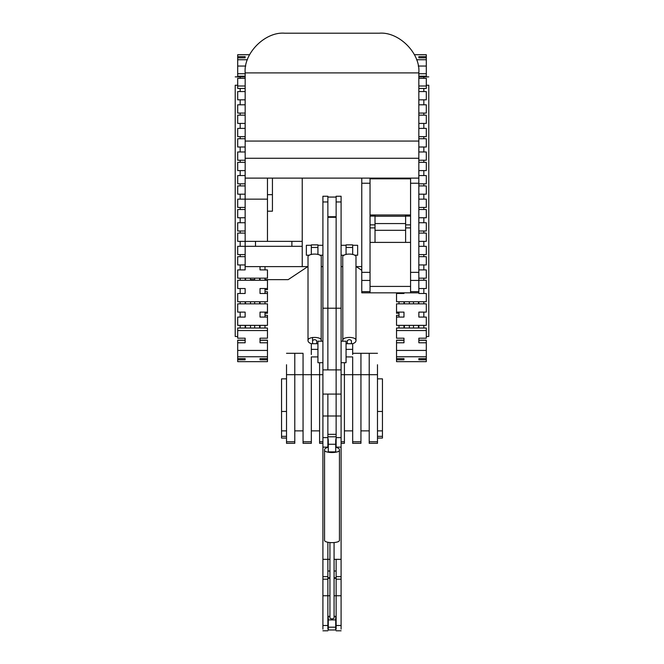 <?xml version="1.0" encoding="UTF-8"?>
<svg xmlns="http://www.w3.org/2000/svg" width="664" height="664" viewBox="0 0 664 664"><rect width="100%" height="100%" fill="white"/><g stroke="black" fill="none" stroke-linecap="round" stroke-linejoin="round"><path stroke-width="1" d="M356.203 266.604L361.772 270.306M264.994 279.644L288.168 279.644L307.797 266.604M245.141 279.644L245.555 279.644M250.519 279.644L254.652 279.644M259.616 279.644L260.022 280.258L260.031 278.174M399.006 328.024L399.006 325.352M399.006 317.077L399.006 312.113M399.006 303.846L399.006 301.763M403.969 301.763L403.969 303.846L403.978 301.763M399.006 313.259L396.532 313.259L396.532 312.113L403.978 312.113L403.978 317.077L396.532 317.077L396.532 315.342L399.006 315.342M403.969 325.352L403.969 328.024L403.969 325.352M399.006 293.488L399.006 292.832M403.978 293.488L403.978 292.832L403.969 293.488L396.532 293.488L396.532 292.832M426.305 85.241L428.786 85.241C428.786 74.451 428.786 74.451 428.786 85.241L428.786 336.482L426.305 336.482M423.823 78.327L423.823 76.875L423.823 78.327M423.823 104.796L423.823 99.832L423.823 104.796M423.823 91.566L423.823 88.47L423.823 91.566M418.859 91.566L418.859 88.47L418.859 91.566M396.532 340.267L403.978 340.267L403.969 338.192L403.978 342.782L396.532 342.782L396.532 340.167L403.969 340.167M418.859 328.024L418.859 325.352L418.859 328.024M418.859 303.846L418.859 301.763M423.823 301.763L423.823 303.846M423.823 312.113L423.823 317.077M423.823 325.352L423.823 328.024M418.859 280.258L418.859 278.174M423.823 278.174L423.823 280.258M423.823 288.533L423.823 293.488M418.859 256.669L418.859 254.586M418.859 233.089L418.859 231.006M418.859 209.5L418.859 207.417M418.859 185.912L418.859 183.828M418.859 162.331L418.859 160.24M423.823 160.24L423.823 162.331M423.823 170.598L423.823 175.562M423.823 183.828L423.823 185.912M423.823 194.187L423.823 199.142M423.823 207.417L423.823 209.5M423.823 217.767L423.823 222.731M423.823 231.006L423.823 233.089M423.823 241.356L423.823 246.319M423.823 254.586L423.823 256.669M423.823 264.944L423.823 269.908M418.859 138.734L418.859 136.651M418.859 115.154L418.859 113.071M423.823 113.071L423.823 115.154M423.823 123.421L423.823 128.384M423.823 136.651L423.823 138.734M423.823 147.01L423.823 151.973M418.835 160.24L426.305 160.24L426.305 151.973L418.859 151.973L418.859 147.01L426.305 147.01L426.305 138.734L418.835 138.734M418.835 136.651L426.305 136.651L426.305 128.384L418.859 128.384L418.859 123.421L426.305 123.421L426.305 115.154L418.835 115.154M418.835 113.071L426.305 113.071L426.305 104.796L418.859 104.796L418.859 99.832L426.305 99.832L426.305 91.566L418.835 91.566M418.859 76.202L418.859 73.729L426.305 73.729L426.305 76.202L418.859 76.202M418.835 85.996L426.305 85.996L426.305 78.327L418.859 78.327M418.245 66.051L426.305 66.051L426.305 73.729M418.835 88.47L426.305 88.47L426.305 85.996M418.859 57.809L418.859 56.639L426.305 56.639L426.305 57.809L418.859 57.809L418.859 56.639M426.305 57.809L426.305 59.743L416.594 59.743M414.419 54.705L426.305 54.705L426.305 56.639M426.305 59.743L426.305 66.176M418.859 340.167L426.305 340.167L426.305 342.782L418.859 342.782L418.859 338.192L418.859 340.267L426.305 340.267M403.978 358.635L403.978 359.763L396.532 359.763L396.532 358.635L403.978 358.635L403.978 359.763M418.859 358.635L418.859 359.763L418.859 358.635L426.305 358.635L426.305 359.763L418.859 359.763M426.305 359.763L426.305 361.648L396.532 361.648L396.532 359.763M396.532 358.635L396.532 356.751L426.305 356.751L426.305 358.635M426.305 350.31L426.305 356.751M396.532 356.751L396.532 350.31M403.978 340.267L403.978 338.192L396.532 338.192L396.532 330.547L426.305 330.547L426.305 338.192L418.859 338.192M426.305 342.782L426.305 350.426L396.532 350.426L396.532 342.782M396.532 330.547L396.532 328.024L426.305 328.024L426.305 330.547M396.532 317.077L396.532 325.352L426.305 325.352L426.305 317.077L418.859 317.077L418.859 312.113L426.305 312.113L426.305 303.846L396.532 303.846L396.532 312.113M396.532 293.488L396.532 301.763L426.305 301.763L426.305 293.488L418.859 293.488L418.859 288.533L426.305 288.533L426.305 280.258L418.835 280.258M418.835 278.174L426.305 278.174L426.305 269.908L418.859 269.908L418.859 264.944L426.305 264.944L426.305 256.669L418.835 256.669M418.835 254.586L426.305 254.586L426.305 246.319L418.859 246.319L418.859 241.356L426.305 241.356L426.305 233.089L418.835 233.089M418.835 231.006L426.305 231.006L426.305 222.731L418.859 222.731L418.859 217.767L426.305 217.767L426.305 209.5L418.835 209.5M418.835 207.417L426.305 207.417L426.305 199.142L418.859 199.142L418.859 194.187L426.305 194.187L426.305 185.912L418.835 185.912M418.835 183.828L426.305 183.828L426.305 175.562L418.859 175.562L418.859 170.598L426.305 170.598L426.305 162.331L418.835 162.331M409.348 303.846L409.348 301.763M404.384 303.846L404.384 301.763M418.444 303.846L418.444 301.763M413.481 303.846L413.481 301.763M409.348 328.024L409.348 325.352M404.384 328.024L404.384 325.352M418.444 328.024L418.444 325.352M413.481 328.024L413.481 325.352M329.933 595.757L327.867 595.757L327.867 571.015L329.933 571.015M327.867 624.675L328.282 624.675M335.718 624.675L336.133 624.675M334.067 595.757L341.097 595.757L341.097 579.116M334.067 578.294L336.133 578.294L336.133 629.157M327.867 578.294L329.933 578.294M334.067 571.015L336.133 571.015L336.133 578.294M327.867 629.157L327.867 595.757L322.903 595.757L322.903 579.116M322.903 629.157L322.903 595.757M341.097 629.157L341.097 595.757M341.097 441.759L344.408 441.759L344.408 374.695L344.408 430.878L352.675 430.878L352.675 356.917L352.675 441.759L360.942 441.759L360.942 353.87L360.942 430.878L369.217 430.878L369.217 353.87L369.217 441.759L377.484 441.759L377.484 364.735M352.675 441.759L352.675 443.328L360.942 443.328L360.942 441.759M341.097 374.695L344.408 374.695L344.408 362.702L344.408 374.695L377.484 374.695M341.097 443.328L344.408 443.328L344.408 441.759M377.484 378.853L382.447 378.853L382.447 411.464L377.484 411.464L377.484 430.878L382.447 430.878L382.447 411.464M377.484 436.331L382.447 436.331L382.447 430.878M377.484 438.066L382.447 438.066L382.447 436.331M322.903 441.759L319.591 441.759L319.591 362.702L319.591 430.878L311.325 430.878L311.325 356.917L311.325 441.759L303.058 441.759L303.058 353.87L303.058 430.878L294.783 430.878L294.783 353.87L294.783 441.759L286.516 441.759L286.516 364.735M317.94 356.917L311.325 356.917L311.325 443.328L303.058 443.328L303.058 364.735M369.217 441.759L369.217 443.328L377.484 443.328L377.484 441.759M286.516 378.853L281.553 378.853L281.553 411.464L286.516 411.464L286.516 430.878L281.553 430.878L281.553 411.464M286.516 436.331L281.553 436.331L281.553 430.878M286.516 438.066L281.553 438.066L281.553 436.331M294.783 441.759L294.783 443.328L286.516 443.328L286.516 441.759M322.903 443.328L319.591 443.328L319.591 441.759M311.325 441.759L303.058 441.759L303.058 443.328L311.325 443.328L311.325 441.759M418.835 141.067L418.835 72.899C420.611 53.253 398.782 31.424 379.136 33.2L284.864 33.2C265.218 31.424 243.389 53.253 245.165 72.899L245.165 141.067L418.835 141.067L418.835 158.264L245.165 158.264L245.165 141.067M370.039 292.832L410.568 292.832L410.568 286.416L370.039 286.416L370.039 292.832L361.772 292.832L361.772 178.118L272.431 178.118L272.431 211.193L267.467 211.193L267.467 241.356M341.097 369.889L341.097 415.996L336.133 415.996L336.133 196.237L341.097 196.237L341.097 369.889L336.133 369.889L336.133 434.339L327.867 434.339L327.867 415.996L322.903 415.996L322.903 196.237L327.867 196.237L327.867 369.889L322.903 369.889M341.097 394.076L327.867 394.076L327.867 437.609L322.903 437.609L322.903 415.996M341.097 415.996L341.097 437.609L336.133 437.609L336.133 415.996L327.867 415.996L327.867 394.076L322.903 394.076M341.097 437.609L341.097 446.772M336.133 446.772L336.133 437.609M336.133 447.129L341.097 447.129L341.097 559.329L336.133 559.329L336.133 576.659L341.097 576.659L341.097 579.191L336.133 579.191M341.097 559.329L341.097 576.659M327.867 437.609L327.867 446.772M322.903 446.772L322.903 437.609M327.867 447.129L322.903 447.129L322.903 559.329L327.867 559.329L327.867 576.659L322.903 576.659L322.903 559.329M327.867 542.305L327.867 559.329L327.867 542.305M327.867 579.191L322.903 579.191L322.903 576.659M327.867 369.889L327.867 217.286L336.133 217.286L336.133 369.889L327.867 369.889M327.867 559.329L329.933 559.329M334.067 559.329L336.133 559.329M260.031 301.763L260.031 303.846L260.022 301.763M264.994 313.259L267.467 313.259L267.467 312.113L260.022 312.113L260.022 317.077L267.467 317.077L267.467 315.342L264.994 315.342M260.031 325.352L260.031 328.024L260.031 325.352M264.994 328.024L264.994 325.352M264.994 317.077L264.994 312.113M264.994 303.846L264.994 301.763M264.994 289.67L267.467 289.67L267.467 288.533L260.022 288.533L260.031 293.488L267.467 293.488L267.467 291.753L264.994 291.753M264.994 293.488L264.994 288.533M264.994 280.258L264.994 278.174M260.022 269.908L260.022 266.604L260.031 269.908L267.467 269.908L267.467 278.174L237.695 278.174L237.695 269.908L245.141 269.908L245.141 264.944L237.695 264.944L237.695 256.669L245.157 256.669L245.141 254.586L237.695 254.586L237.695 246.319L245.141 246.319L245.141 241.356L237.695 241.356L237.695 233.089L245.141 233.089M264.994 269.908L264.994 266.604M240.177 301.763L240.177 303.846M240.177 312.113L240.177 317.077M240.177 325.352L240.177 328.024M245.141 328.024L245.141 325.352L245.141 328.024M245.141 303.846L245.141 301.763M240.177 278.174L240.177 280.258M240.177 288.533L240.177 293.488M245.141 280.258L245.141 278.174M240.177 160.24L240.177 162.331M240.177 170.598L240.177 175.562M240.177 183.828L240.177 185.912M240.177 194.187L240.177 199.142M240.177 207.417L240.177 209.5M240.177 217.767L240.177 222.731M240.177 231.006L240.177 233.089M240.177 241.356L240.177 246.319M240.177 254.586L240.177 256.669M240.177 264.944L240.177 269.908M245.141 162.331L245.141 160.24M240.177 113.071L240.177 115.154M240.177 123.421L240.177 128.384M240.177 136.651L240.177 138.734M240.177 147.01L240.177 151.973M245.141 138.734L245.141 136.651M245.141 115.154L245.141 113.071M240.177 88.47L240.177 91.566L240.177 88.47M240.177 99.832L240.177 104.796L240.177 99.832M245.141 91.566L245.141 88.47L245.141 91.566M235.214 76.875L240.177 76.875L240.177 78.327L240.177 76.875L245.141 76.875M267.467 340.267L260.022 340.267L260.031 338.192L260.022 342.782L267.467 342.782L267.467 340.167L260.031 340.167M237.695 85.241L235.214 85.241C235.214 74.451 235.214 74.451 235.214 85.241L235.214 336.482L237.695 336.482M245.165 160.24L237.695 160.24L237.695 151.973L245.141 151.973L245.141 147.01L237.695 147.01L237.695 138.734L245.165 138.734M245.165 136.651L237.695 136.651L237.695 128.384L245.141 128.384L245.141 123.421L237.695 123.421L237.695 115.154L245.165 115.154M245.165 113.071L237.695 113.071L237.695 104.796L245.141 104.796L245.141 99.832L237.695 99.832L237.695 91.566L245.165 91.566M245.141 78.327L245.141 73.729L237.695 73.729L237.695 76.202L245.141 76.202L245.141 78.327L237.695 78.327L237.695 85.996L245.165 85.996M245.755 66.051L237.695 66.051L237.695 73.729M245.165 88.47L237.695 88.47L237.695 85.996M245.141 57.809L245.141 56.639L237.695 56.639L237.695 57.809L245.141 57.809L245.141 56.639M237.695 57.809L237.695 59.743L247.406 59.743M249.581 54.705L237.695 54.705L237.695 56.639M237.695 59.743L237.695 66.176M245.141 340.167L237.695 340.167L237.695 342.782L245.141 342.782L245.141 338.192L245.141 340.267L237.695 340.267M260.022 358.635L260.022 359.763L267.467 359.763L267.467 358.635L260.022 358.635L260.022 359.763M245.141 359.763L245.141 358.635L245.141 359.763L237.695 359.763L237.695 361.648L267.467 361.648L267.467 359.763M245.141 358.635L237.695 358.635L237.695 359.763M267.467 358.635L267.467 356.751L237.695 356.751L237.695 358.635M237.695 350.31L237.695 356.751M267.467 356.751L267.467 350.31M260.022 340.267L260.022 338.192L267.467 338.192L267.467 330.547L237.695 330.547L237.695 338.192L245.141 338.192M237.695 342.782L237.695 350.426L267.467 350.426L267.467 342.782M267.467 330.547L267.467 328.024L237.695 328.024L237.695 330.547M267.467 317.077L267.467 325.352L237.695 325.352L237.695 317.077L245.141 317.077L245.141 312.113L237.695 312.113L237.695 303.846L267.467 303.846L267.467 312.113M260.022 288.533L260.022 293.488M267.467 293.488L267.467 301.763L237.695 301.763L237.695 293.488L245.141 293.488L245.141 288.533L237.695 288.533L237.695 280.258L267.467 280.258L267.467 288.533M245.141 217.767L237.695 217.767L237.695 209.5L245.141 209.5M245.141 231.006L237.695 231.006L237.695 222.731L245.141 222.731M245.141 194.187L237.695 194.187L237.695 185.912L245.141 185.912M245.141 207.417L237.695 207.417L237.695 199.142L245.141 199.142L245.165 266.604L302.228 266.604L302.228 246.319L245.165 246.319L245.141 241.356M245.141 183.828L237.695 183.828L237.695 175.562L245.141 175.562L245.141 170.598L237.695 170.598L237.695 162.331L245.165 162.331M259.616 303.846L259.616 301.763M254.652 303.846L254.652 301.763M259.616 280.258L259.616 278.174M254.652 280.258L254.652 278.174M250.519 303.846L250.519 301.763M245.555 303.846L245.555 301.763M250.519 280.258L250.519 278.174M245.555 280.258L245.555 278.174M259.616 328.024L259.616 325.352M254.652 328.024L254.652 325.352M250.519 328.024L250.519 325.352M245.555 328.024L245.555 325.352M375.019 214.97L375.019 223.569L405.621 223.569L405.621 242.393M405.621 227.901L410.584 227.901M405.621 224.864L410.584 224.864M405.621 214.97L405.621 223.569M405.621 216.099L410.584 216.099M375.019 230.317L405.621 230.317M375.019 223.569L375.019 224.864L370.055 224.864L370.055 242.393L410.568 242.393L410.568 286.416M375.019 216.248L405.621 216.248M375.019 224.864L375.019 227.901L370.055 227.901M375.019 227.901L375.019 242.393M375.019 216.099L370.055 216.099L370.055 224.864M328.282 447.262C325.899 447.843 324.654 448.681 324.555 449.777C323.351 453.446 340.649 453.446 339.445 449.777C339.346 448.681 338.101 447.843 335.718 447.262M328.282 440.066L328.282 451.877L335.718 451.877L335.718 440.066M324.555 449.777L324.555 539.882C323.351 543.55 340.649 543.55 339.445 539.882L339.445 449.777M334.067 542.679L334.067 618.126C332.689 619.147 331.311 619.147 329.933 618.126L329.933 542.679M328.282 619.902L335.718 619.902L335.718 629.97L328.282 629.97L328.282 616.35L329.933 616.35M334.067 616.35L335.718 616.35L335.718 619.902M418.835 158.264L418.835 178.118L361.772 178.118M418.835 178.118L418.835 183.231L410.568 183.231L410.568 272.356L418.835 272.356L418.835 292.832L410.568 292.832M370.039 178.118L370.039 178.815L410.568 178.815L410.568 178.118M418.835 183.231L418.835 272.356M361.772 272.356L370.039 272.356L370.039 183.231L361.772 183.231M370.039 242.393L370.039 286.416M370.039 178.815L370.039 214.97L410.568 214.97L410.568 178.815M361.772 266.604L355.987 266.604M342.748 266.604L341.097 266.604M322.903 266.604L321.252 266.604M308.013 266.604L302.228 266.604M309.416 255.217L306.361 255.217L306.361 245.29L311.325 245.29M319.849 255.217L322.903 255.217M317.94 245.29L322.903 245.29M354.584 255.217L357.639 255.217L357.639 245.29L352.675 245.29M344.151 255.217L341.097 255.217M346.06 245.29L341.097 245.29M322.903 362.702L317.94 362.702L317.94 341.205L322.903 341.205M317.832 343.72L311.325 343.72L311.325 354.543M311.325 254.536L311.325 244.875L317.94 244.875L317.94 254.536M316.703 343.72L316.703 340.698C315.325 339.337 313.947 339.337 312.561 340.698M321.177 341.205L321.252 257.341C322.322 252.984 306.942 252.984 308.013 257.341L308.013 340.698C308.113 342.026 309.258 343.039 311.441 343.72M321.252 340.698C322.322 336.341 306.942 336.341 308.013 340.698M352.675 254.536L352.675 244.875L346.06 244.875L346.06 254.536M347.297 343.72L347.297 340.698C348.675 339.337 350.053 339.337 351.439 340.698L351.439 343.72M342.823 341.205L342.748 257.341C341.678 252.984 357.058 252.984 355.987 257.341L355.987 340.698C355.887 342.026 354.742 343.039 352.559 343.72M346.168 343.72L352.675 343.72L352.675 354.543M342.748 340.698C341.678 336.341 357.058 336.341 355.987 340.698M341.097 362.702L346.06 362.702L346.06 341.205L341.097 341.205M272.431 178.118L267.467 178.118L267.467 211.193M267.467 194.66L272.431 194.66M267.467 178.118L245.141 178.118L245.141 199.142L267.467 199.142M255.499 246.319L255.499 241.356L302.228 241.356L302.228 178.118M291.886 241.356L291.886 246.319M302.228 241.356L302.228 246.319M255.499 241.356L245.165 241.356M245.165 178.118L245.165 158.264M418.835 72.899L245.165 72.899L418.835 72.899C420.611 53.253 398.782 31.424 379.136 33.2L284.864 33.2C265.218 31.424 243.389 53.253 245.165 72.899M327.867 577.755L329.933 577.755M334.067 577.755L336.133 577.755M327.867 625.496L322.903 625.496M336.133 625.496L341.097 625.496M322.903 374.695L286.516 374.695M311.325 374.695L303.058 374.695M341.097 201.956L336.133 201.956M341.097 308.221L322.903 308.221M327.867 201.956L322.903 201.956M327.867 439.053L328.282 439.053M335.718 439.053L336.133 439.053M328.282 444.266L335.718 444.266M335.718 627.198L328.282 627.198M418.835 280.416L410.568 280.416M418.835 291.645L410.568 291.645M370.039 280.416L361.772 280.416M370.039 291.645L361.772 291.645M317.94 349.364L311.325 349.364M311.325 247.448L317.94 247.448M352.675 247.448L346.06 247.448M346.06 349.364L352.675 349.364M428.786 76.875L418.859 76.875M327.867 630.8L322.903 630.8M336.133 630.8L341.097 630.8M352.675 353.298L377.484 353.298M303.058 353.298L286.516 353.298M335.718 436.787L328.282 436.787M336.133 197.067L327.867 197.067M336.133 216.73L327.867 216.73M312.561 343.72L312.561 337.42M346.06 356.917L352.675 356.917"/></g></svg>
